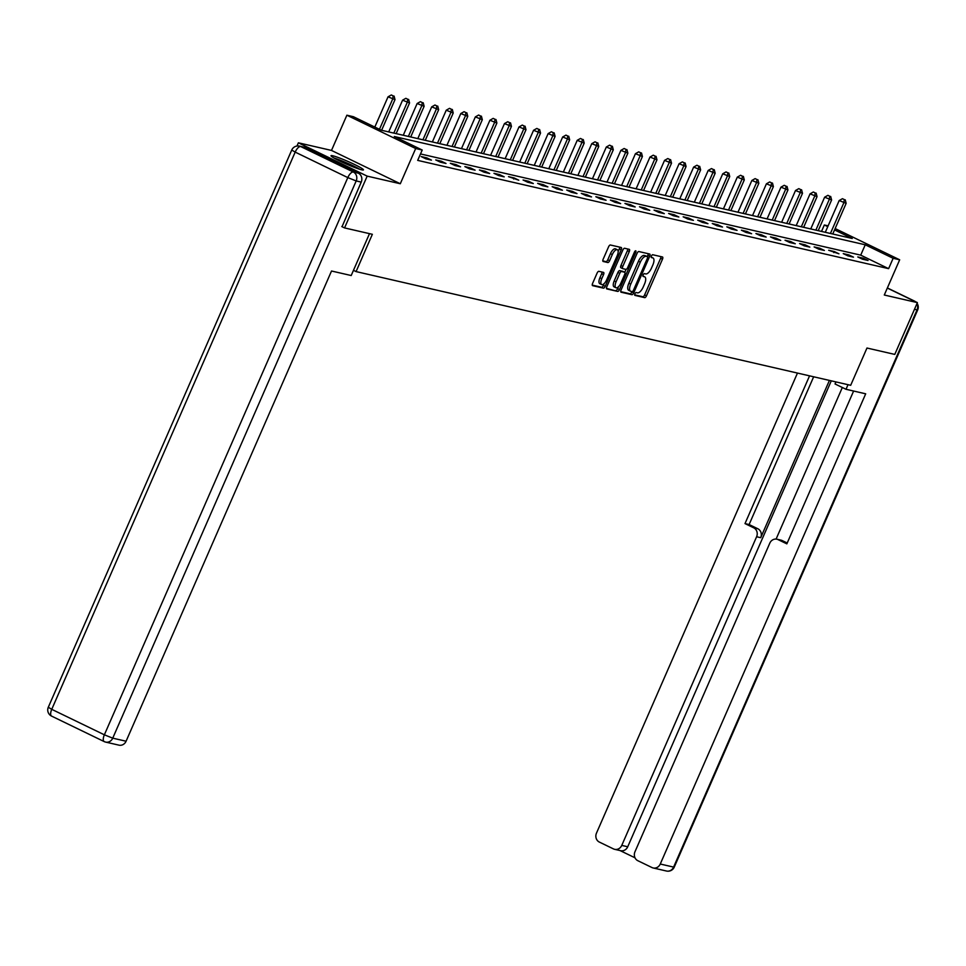 <?xml version="1.0" encoding="UTF-8"?>
<svg xmlns="http://www.w3.org/2000/svg" width="966" height="966" viewBox="0 0 966 966"><rect width="100%" height="100%" fill="white"/><g stroke="black" fill="none" stroke-linecap="round" stroke-linejoin="round"><path stroke-width="1.45" d="M634.928 293.821A1.558 0.64 115.8 0 0 634.891 295.379A1.558 0.64 115.8 0 0 634.952 295.391L644.672 297.637A2.222 0.918 115.8 0 0 646.483 295.813L662.471 259.214A2.222 0.918 115.8 0 0 662.531 256.992A2.222 0.918 115.8 0 0 662.447 256.968L652.714 254.734A1.558 0.64 115.8 0 0 651.446 256.002A1.558 0.64 115.8 0 0 651.41 257.56A1.558 0.64 115.8 0 0 651.47 257.572L652.726 257.862A7.124 2.946 115.8 0 1 652.992 257.958A7.124 2.946 115.8 0 1 652.823 265.046L651.482 268.101A7.124 2.946 115.8 0 1 645.711 273.933L644.455 273.644A1.558 0.64 115.8 0 0 643.187 274.912A1.558 0.64 115.8 0 0 643.151 276.469A1.558 0.64 115.8 0 0 643.211 276.481L644.467 276.771A7.124 2.946 115.8 0 1 644.733 276.868A7.124 2.946 115.8 0 1 644.551 283.956L643.223 287.011A7.124 2.946 115.8 0 1 637.451 292.843L636.196 292.553A1.558 0.64 115.8 0 0 634.928 293.821M361.743 169.823A17.702 1.521 23.6 0 0 363.457 169.883A17.702 1.521 23.6 0 0 351.274 162.94A17.702 1.521 23.6 0 0 332.739 155.768A17.702 1.521 23.6 0 0 331.024 155.707A17.702 1.521 23.6 0 0 343.208 162.65A17.702 1.521 23.6 0 0 361.743 169.823M598.884 271.325A2.222 0.918 115.8 0 0 597.085 273.149L592.593 283.424A2.222 0.918 115.8 0 0 592.544 285.634A2.222 0.918 115.8 0 0 592.617 285.658L603.424 288.146A2.222 0.918 115.8 0 0 605.235 286.322L621.223 249.723A2.222 0.918 115.8 0 0 621.271 247.513A2.222 0.918 115.8 0 0 621.186 247.477L610.391 245.002A2.222 0.918 115.8 0 0 608.58 246.825L603.158 259.226A2.222 0.918 115.8 0 0 603.11 261.436A2.222 0.918 115.8 0 0 603.195 261.472L607.819 262.535A2.222 0.918 115.8 0 0 609.618 260.711L612.311 254.553A5.953 2.463 115.8 0 1 617.359 249.759A5.953 2.463 115.8 0 1 617.202 255.688L606.684 279.778A5.953 2.463 115.8 0 1 601.637 284.572A5.953 2.463 115.8 0 1 601.782 278.655L603.533 274.634A2.222 0.918 115.8 0 0 603.593 272.424A2.222 0.918 115.8 0 0 603.509 272.388L598.884 271.325M296.973 146.023L298.373 142.811L367.177 176.126L344.56 227.916L372.357 234.303L356.068 271.591L850.684 385.301L866.973 348.026L894.782 354.413L917.398 302.624L884.288 295.016L899.672 259.794L893.139 258.296L888.611 268.657L417.686 160.38L422.214 150.032L415.682 148.523L346.879 115.208L353.411 116.717L381.304 130.217L852.229 238.481L834.539 229.92M367.177 176.126L400.298 183.745L415.682 148.523M621.078 289.969A2.222 0.918 115.8 0 0 621.017 292.179A2.222 0.918 115.8 0 0 621.102 292.215L631.909 294.69A2.222 0.918 115.8 0 0 633.708 292.867L649.695 256.28A2.222 0.918 115.8 0 0 649.756 254.058A2.222 0.918 115.8 0 0 649.671 254.034L638.864 251.546A2.222 0.918 115.8 0 0 637.065 253.37L621.078 289.969M617.66 291.418L606.865 288.943A2.222 0.918 115.8 0 1 606.781 288.906A2.222 0.918 115.8 0 1 606.829 286.697L622.816 250.097A2.222 0.918 115.8 0 1 624.628 248.274L629.252 249.337A2.222 0.918 115.8 0 1 629.337 249.361A2.222 0.918 115.8 0 1 629.277 251.583L622.792 266.423A2.222 0.918 115.8 0 0 622.744 268.633A2.222 0.918 115.8 0 0 622.816 268.669L625.883 269.369A2.222 0.918 115.8 0 0 627.695 267.546L634.445 252.09A1.558 0.64 115.8 0 1 635.761 250.834A1.558 0.64 115.8 0 1 635.725 252.392L619.472 289.595A2.222 0.918 115.8 0 1 617.66 291.418L606.479 288.375M344.56 227.916L341.795 226.575M917.398 302.624L887.319 288.061M353.471 270.335L356.068 271.591M888.611 268.657L860.718 255.145L420.512 153.944M863.387 258.248L857.796 256.956L862.445 259.202L868.048 260.494L863.387 258.248L862.928 259.323M848.836 254.903L843.246 253.611L847.894 255.857L853.485 257.149L848.836 254.903L848.365 255.978M834.286 251.546L828.683 250.266L838.935 253.804L834.286 251.546L833.815 252.621M819.736 248.202L814.133 246.922L818.782 249.168L824.384 250.46L819.736 248.202L819.265 249.276M805.185 244.857L799.582 243.577L804.231 245.823L809.834 247.115L805.185 244.857L804.714 245.932M790.623 241.512L785.032 240.232L789.681 242.478L795.272 243.77L790.623 241.512L790.152 242.587M776.072 238.167L770.482 236.887L775.13 239.133L780.721 240.425L776.072 238.167L775.601 239.242M761.522 234.823L755.919 233.531L760.568 235.789L766.171 237.068L761.522 234.823L761.051 235.897M746.972 231.478L741.369 230.186L746.018 232.444L751.62 233.724L746.972 231.478L746.501 232.552M732.409 228.133L726.818 226.841L731.467 229.099L737.058 230.379L732.409 228.133L731.95 229.208M717.859 224.788L712.268 223.496L716.917 225.754L722.508 227.034L717.859 224.788L717.388 225.863M703.308 221.443L697.706 220.151L702.354 222.409L707.957 223.689L703.308 221.443L702.837 222.518M688.758 218.099L683.155 216.807L687.804 219.053L693.407 220.345L688.758 218.099L688.287 219.173M674.208 214.754L668.605 213.462L673.254 215.708L678.857 217L674.208 214.754L673.737 215.816M659.645 211.397L654.054 210.117L658.703 212.363L664.294 213.655L659.645 211.397L659.174 212.472M645.095 208.052L639.504 206.772L644.153 209.018L649.744 210.31L645.095 208.052L644.624 209.127M630.544 204.707L624.942 203.428L629.591 205.673L635.193 206.966L630.544 204.707L630.073 205.782M615.994 201.363L610.391 200.083L615.04 202.329L620.643 203.621L615.994 201.363L615.523 202.437M601.432 198.018L595.841 196.726L600.49 198.984L606.08 200.264L601.432 198.018L600.973 199.093M586.881 194.673L581.29 193.381L585.939 195.639L591.53 196.919L586.881 194.673L586.41 195.748M572.331 191.328L566.728 190.036L571.377 192.294L576.98 193.574L572.331 191.328L571.86 192.403M557.78 187.984L552.178 186.692L556.827 188.95L562.429 190.23L557.78 187.984L557.31 189.058M543.218 184.639L537.627 183.347L542.276 185.605L547.879 186.885L543.218 184.639L542.759 185.714M528.668 181.294L523.077 180.002L527.726 182.248L533.317 183.54L528.668 181.294L528.197 182.369M514.117 177.949L508.514 176.657L518.766 180.195L514.117 177.949L513.646 179.024M499.567 174.592L493.964 173.312L498.613 175.558L504.216 176.85L499.567 174.592L499.096 175.667M485.017 171.248L479.414 169.968L484.063 172.214L489.665 173.506L485.017 171.248L484.546 172.322M470.454 167.903L464.863 166.623L469.512 168.869L475.103 170.161L470.454 167.903L469.983 168.978M455.904 164.558L450.313 163.278L454.962 165.524L460.553 166.816L455.904 164.558L455.433 165.633M441.353 161.213L435.751 159.933L440.399 162.179L446.002 163.471L441.353 161.213L440.882 162.288M426.803 157.869L421.2 156.577L425.849 158.835L431.452 160.114L426.803 157.869L426.332 158.943M400.298 183.745L331.495 150.43L298.373 142.811M331.495 150.43L346.879 115.208M821.511 231.429L824.336 224.981L828.116 225.851M893.139 258.296L865.246 244.784L394.321 136.52L422.214 150.032M835.143 228.556L899.672 259.794M827.777 226.648L824.336 224.981M860.718 255.145L865.246 244.784M643.102 276.119A7.124 2.946 115.8 0 0 642.945 275.998L644.733 276.868M651.374 257.21A7.124 2.946 115.8 0 0 651.205 257.089L652.992 257.958M634.674 294.859L642.813 296.731A2.222 0.918 115.8 0 0 644.624 294.908L660.611 258.308A2.222 0.918 115.8 0 0 660.961 256.63M647.305 256.582L647.836 255.374A2.222 0.918 115.8 0 0 648.186 253.684M620.727 291.647L630.049 293.797A2.222 0.918 115.8 0 0 631.849 291.974L632.018 291.587M632.138 291.611A1.558 0.64 115.8 0 0 633.406 290.343L647.437 258.212A1.558 0.64 115.8 0 0 647.474 256.666A1.558 0.64 115.8 0 0 647.425 256.642L646.097 256.34A7.124 2.946 115.8 0 0 640.313 262.172L630.726 284.137A7.124 2.946 115.8 0 0 630.544 291.225A7.124 2.946 115.8 0 0 630.81 291.309L632.138 291.611M645.674 255.797A1.558 0.64 115.8 0 0 645.614 255.761A1.558 0.64 115.8 0 0 645.566 255.749L647.425 256.642M628.951 290.416A7.124 2.946 115.8 0 1 628.685 290.319A7.124 2.946 115.8 0 1 628.866 283.231L638.454 261.267A7.124 2.946 115.8 0 1 644.237 255.435L647.474 256.666M622.659 268.596L620.957 267.763A2.222 0.918 115.8 0 1 620.884 267.739A2.222 0.918 115.8 0 1 620.933 265.517L627.417 250.677A2.222 0.918 115.8 0 0 627.767 248.999M626.053 269.381L624.785 272.279M618.469 286.721L617.612 288.701L619.472 289.595M616.067 281.818A5.953 2.463 115.8 0 0 615.922 287.747A5.953 2.463 115.8 0 0 620.969 282.953L624.676 274.465A2.222 0.918 115.8 0 0 624.724 272.243A2.222 0.918 115.8 0 0 624.64 272.219L621.573 271.518A2.222 0.918 115.8 0 0 619.774 273.33L616.067 281.818L614.207 280.925A5.953 2.463 115.8 0 0 614.062 286.854L615.922 287.747M622.937 271.398A2.222 0.918 115.8 0 0 622.865 271.349A2.222 0.918 115.8 0 0 622.78 271.313L624.64 272.219M614.207 280.925L617.914 272.436A2.222 0.918 115.8 0 1 619.713 270.613L622.78 271.313M615.801 290.524A2.222 0.918 115.8 0 0 617.612 288.701M601.637 284.572L599.777 283.678A5.953 2.463 115.8 0 1 599.922 277.749L601.673 273.74A2.222 0.918 115.8 0 0 602.023 272.05M617.359 249.759L615.499 248.854A5.953 2.463 115.8 0 0 610.452 253.66L612.311 254.553M602.82 260.905L605.96 261.629A2.222 0.918 115.8 0 0 607.759 259.806L610.452 253.66M618.168 251.558L619.363 248.83A2.222 0.918 115.8 0 0 619.713 247.139M592.243 285.103L601.564 287.252A2.222 0.918 115.8 0 0 603.376 285.429L604.185 283.557M832.752 234.014L846.156 203.331L839.176 200.542L825.302 232.299M844.308 199.588L842.449 198.694L844.308 199.588L843.825 202.8L830.422 233.47M845.238 199.805L846.156 203.331M839.176 200.542L842.449 198.694M335.25 158.714A15.311 1.316 -156.4 0 1 358.374 168.821M359.823 169.291A17.581 1.509 23.6 0 0 333.922 157.965M835.94 381.92L835.035 383.973L846.011 389.286L865.693 393.814L660.261 864.027L673.604 867.094L917.036 309.881L914.488 309.301M848.015 384.697L846.011 389.286M829.42 380.423L760.713 537.688L756.607 536.746L621.766 845.395L627.731 846.771A6.81 6.17 102.9 0 1 620.631 850.696L614.666 849.319A6.81 6.17 -77.1 0 0 621.766 845.395M756.607 536.746A6.81 6.17 -77.1 0 0 753.746 527.834L757.851 528.776A6.81 6.17 102.9 0 1 760.713 537.688M809.556 375.846L745.003 523.596L753.746 527.834M797.469 373.069L596.469 833.151A6.81 6.17 -77.1 0 0 599.331 842.062L613.47 848.909A6.81 6.17 -77.1 0 0 614.666 849.319M776.918 539.209L781.023 540.151A6.81 6.17 102.9 0 1 782.206 540.574L778.101 539.632A6.81 6.17 -77.1 0 0 776.918 539.209A6.81 6.17 -77.1 0 0 769.805 543.146L634.964 851.783A6.81 6.17 -77.1 0 0 637.838 860.706L651.965 867.54A6.81 6.17 -77.1 0 0 653.161 867.963A6.81 6.17 -77.1 0 0 660.261 864.027M620.015 850.551L635.024 857.82M778.101 539.632L786.843 543.858L853.618 391.037M831.291 380.845L627.731 846.771M776.096 539.088L842.328 387.511M782.206 540.574L787.218 543.001M813.662 376.788L749.109 524.55L757.851 528.776M749.109 524.55L745.003 523.596M369.495 233.651L351.201 275.527L331.519 271.011L126.087 741.224A6.81 6.17 102.9 0 1 118.987 745.16L105.644 742.093A6.81 6.17 -77.1 0 0 112.744 738.157L126.087 741.224M358.362 173.18L305.727 147.701L300.692 146.542L353.327 172.02L358.362 173.18A6.81 6.17 102.9 0 1 361.224 182.103L342.049 226.696M299.508 146.12A6.81 6.81 0 0 0 291.744 150.032L295.185 152.109L51.741 709.334L104.364 734.812L347.808 177.599L295.185 152.109A6.81 2.813 115.8 0 1 300.692 146.542A6.81 6.17 -77.1 0 0 299.508 146.12L304.544 147.279A6.81 6.17 102.9 0 1 305.727 147.701M818.202 230.669L831.605 199.986L824.626 197.197L810.752 228.954M829.758 196.243L827.898 195.337L829.758 196.243L829.275 199.455L815.872 230.125M830.688 196.46L831.605 199.986M824.626 197.197L827.898 195.337M803.652 227.312L817.055 196.641L810.063 193.852L796.201 225.609M815.195 192.898L813.336 191.993L815.195 192.898L814.724 196.11L801.321 226.781M816.137 193.115L817.055 196.641M810.063 193.852L813.336 191.993M789.101 223.967L802.492 193.297L795.513 190.507L781.639 222.265M800.645 189.553L798.785 188.648L800.645 189.553L800.162 192.765L786.759 223.436M801.575 189.771L802.492 193.297M795.513 190.507L798.785 188.648M774.539 220.622L787.942 189.952L780.963 187.162L767.089 218.908M786.095 186.209L784.235 185.303L786.095 186.209L785.612 189.408L772.208 220.091M787.024 186.426L787.942 189.952M780.963 187.162L784.235 185.303M759.988 217.278L773.392 186.607L766.412 183.818L752.538 215.563M771.544 182.864L769.685 181.958L771.544 182.864L771.061 186.064L757.658 216.746M772.474 183.069L773.392 186.607M766.412 183.818L769.685 181.958M745.438 213.933L758.841 183.262L751.862 180.473L737.988 212.218M756.982 179.519L755.122 178.613L756.982 179.519L756.511 182.719L743.108 213.401M757.924 179.724L758.841 183.262M751.862 180.473L755.122 178.613M730.888 210.588L744.291 179.917L737.3 177.128L723.437 208.873M742.431 176.174L740.572 175.269L742.431 176.174L741.948 179.374L728.545 210.057M743.373 176.38L744.291 179.917M737.3 177.128L740.572 175.269M716.325 207.243L729.728 176.561L722.749 173.783L708.875 205.529M727.881 172.817L726.021 171.924L727.881 172.817L727.398 176.029L713.995 206.712M728.811 173.035L729.728 176.561M722.749 173.783L726.021 171.924M701.775 203.898L715.178 173.216L708.199 170.439L694.325 202.184M713.331 169.473L711.471 168.579L713.331 169.473L712.848 172.685L699.444 203.355M714.26 169.69L715.178 173.216M708.199 170.439L711.471 168.579M687.224 200.554L700.628 169.871L693.648 167.082L679.774 198.839M698.78 166.128L696.921 165.234L698.78 166.128L698.297 169.34L684.894 200.01M699.71 166.345L700.628 169.871M693.648 167.082L696.921 165.234M672.674 197.209L686.077 166.526L679.086 163.737L665.224 195.494M684.218 162.783L682.358 161.89L684.218 162.783L683.735 165.995L670.344 196.666M685.16 163L686.077 166.526M679.086 163.737L682.358 161.89M658.112 193.864L671.515 163.182L664.536 160.392L650.661 192.149M669.667 159.438L667.808 158.545L669.667 159.438L669.184 162.65L655.781 193.321M670.597 159.656L671.515 163.182M664.536 160.392L667.808 158.545M643.561 190.519L656.965 159.837L649.985 157.047L636.111 188.805M655.117 156.094L653.258 155.188L655.117 156.094L654.634 159.305L641.231 189.976M656.047 156.311L656.965 159.837M649.985 157.047L653.258 155.188M629.011 187.162L642.414 156.492L635.435 153.703L621.561 185.46M640.567 152.749L638.707 151.843L640.567 152.749L640.084 155.961L626.68 186.631M641.496 152.966L642.414 156.492M635.435 153.703L638.707 151.843M614.461 183.818L627.864 153.147L620.884 150.358L607.01 182.103M626.004 149.404L624.145 148.498L626.004 149.404L625.533 152.604L612.13 183.286M626.946 149.621L627.864 153.147M620.884 150.358L624.145 148.498M599.91 180.473L613.301 149.802L606.322 147.013L592.46 178.758M611.454 146.059L609.594 145.154L611.454 146.059L610.971 149.259L597.568 179.942M612.384 146.277L613.301 149.802M606.322 147.013L609.594 145.154M585.348 177.128L598.751 146.458L591.772 143.668L577.897 175.414M596.903 142.714L595.044 141.809L596.903 142.714L596.42 145.914L583.017 176.597M597.833 142.92L598.751 146.458M591.772 143.668L595.044 141.809M570.797 173.783L584.201 143.113L577.221 140.324L563.347 172.069M582.353 139.37L580.494 138.464L582.353 139.37L581.87 142.57L568.467 173.252M583.283 139.575L584.201 143.113M577.221 140.324L580.494 138.464M556.247 170.439L569.65 139.768L562.671 136.979L548.797 168.724M567.803 136.013L565.943 135.119L567.803 136.013L567.32 139.225L553.916 169.907M568.732 136.23L569.65 139.768M562.671 136.979L565.943 135.119M541.697 167.094L555.1 136.411L548.108 133.634L534.246 165.379M553.24 132.668L551.381 131.774L553.24 132.668L552.757 135.88L539.366 166.563M554.182 132.885L555.1 136.411M548.108 133.634L551.381 131.774M527.134 163.749L540.537 133.067L533.558 130.289L519.684 162.034M538.69 129.323L536.83 128.43L538.69 129.323L538.207 132.535L524.804 163.206M539.62 129.541L540.537 133.067M533.558 130.289L536.83 128.43M512.584 160.404L525.987 129.722L519.008 126.932L505.133 158.69M524.14 125.978L522.28 125.085L524.14 125.978L523.657 129.19L510.253 159.861M525.069 126.196L525.987 129.722M519.008 126.932L522.28 125.085M498.033 157.06L511.437 126.377L504.457 123.588L490.583 155.345M509.589 122.634L507.73 121.74L509.589 122.634L509.106 125.846L495.703 156.516M510.519 122.851L511.437 126.377M504.457 123.588L507.73 121.74M483.483 153.715L496.886 123.032L489.907 120.243L476.033 152M495.027 119.289L493.167 118.383L495.027 119.289L494.556 122.501L481.153 153.171M495.969 119.506L496.886 123.032M489.907 120.243L493.167 118.383M468.933 150.358L482.324 119.687L475.344 116.898L461.47 148.655M480.476 115.944L478.617 115.039L480.476 115.944L479.993 119.156L466.59 149.827M481.406 116.162L482.324 119.687M475.344 116.898L478.617 115.039M454.37 147.013L467.773 116.343L460.794 113.553L446.92 145.311M465.926 112.599L464.066 111.694L465.926 112.599L465.443 115.811L452.04 146.482M466.856 112.817L467.773 116.343M460.794 113.553L464.066 111.694M439.82 143.668L453.223 112.998L446.244 110.209L432.37 141.954M451.376 109.255L449.516 108.349L451.376 109.255L450.893 112.454L437.489 143.137M452.305 109.472L453.223 112.998M446.244 110.209L449.516 108.349M425.269 140.324L438.673 109.653L431.693 106.864L417.819 138.609M436.813 105.91L434.954 105.004L436.813 105.91L436.342 109.11L422.939 139.792M437.755 106.115L438.673 109.653M431.693 106.864L434.954 105.004M410.719 136.979L424.122 106.308L417.131 103.519L403.269 135.264M422.263 102.565L420.403 101.659L422.263 102.565L421.78 105.765L408.376 136.447M423.205 102.77L424.122 106.308M417.131 103.519L420.403 101.659M396.157 133.634L409.56 102.964L402.58 100.174L388.706 131.919M407.712 99.22L405.853 98.315L407.712 99.22L407.229 102.42L393.826 133.103M408.642 99.426L409.56 102.964M402.58 100.174L405.853 98.315M381.606 130.289L395.009 99.607L388.03 96.829L374.808 127.077M393.162 95.863L391.302 94.97L393.162 95.863L392.679 99.075L379.457 129.323M394.092 96.081L395.009 99.607M388.03 96.829L391.302 94.97M642.945 276.034L644.467 276.771M651.205 257.125L652.726 257.862M660.611 258.308L662.471 259.214M644.624 294.908L646.483 295.813M642.813 296.731L644.672 297.637M647.836 255.374L649.695 256.28M631.849 291.974L633.708 292.867M630.049 293.797L631.909 294.69M644.237 255.435L646.097 256.34M638.454 261.267L640.313 262.172M628.866 283.231L630.726 284.137M627.417 250.677L629.277 251.583M620.933 265.517L622.792 266.423M634.565 251.836L635.725 252.392M619.713 270.613L621.573 271.518M617.914 272.436L619.774 273.33M601.673 273.74L603.533 274.634M599.922 277.749L601.782 278.655M607.759 259.806L609.618 260.711M605.96 261.629L607.819 262.535M619.363 248.83L621.223 249.723M603.376 285.429L605.235 286.322M601.564 287.252L603.424 288.146M913.8 300.873L887.356 287.977M666.492 871.03A6.81 6.81 0 0 0 674.256 867.118L673.604 867.094A6.81 6.17 102.9 0 1 666.492 871.03L653.161 867.963M916.927 303.71A6.81 6.17 102.9 0 1 917.036 309.881L917.7 309.905L674.256 867.118M915.514 301.706A6.81 6.81 0 0 0 914.428 301.054A6.81 2.813 -64.2 0 0 914.174 300.969A6.81 6.17 102.9 0 1 915.031 301.477M887.368 287.953L914.428 301.054A6.81 2.813 -64.2 0 1 914.754 301.295M361.224 182.103L356.188 180.944L112.744 738.157L104.364 734.812A6.81 2.813 115.8 0 0 104.195 741.586A6.81 2.813 115.8 0 0 104.449 741.671A6.81 6.17 -77.1 0 0 105.644 742.093A6.81 6.81 0 0 1 104.195 741.586L51.572 716.096A6.81 2.813 -64.2 0 1 51.741 709.334L48.3 707.245A6.81 6.81 0 0 0 51.572 716.096A6.81 2.813 -64.2 0 0 51.826 716.192M356.188 180.944A6.81 6.17 -77.1 0 0 353.327 172.02A6.81 2.813 -64.2 0 0 347.808 177.599L356.188 180.944M628.685 290.319L630.544 291.225M620.884 267.739L622.744 268.633M622.865 271.349L624.724 272.243M917.7 309.905A6.81 6.81 0 0 0 917.084 303.348M291.744 150.032L48.3 707.245"/></g></svg>
